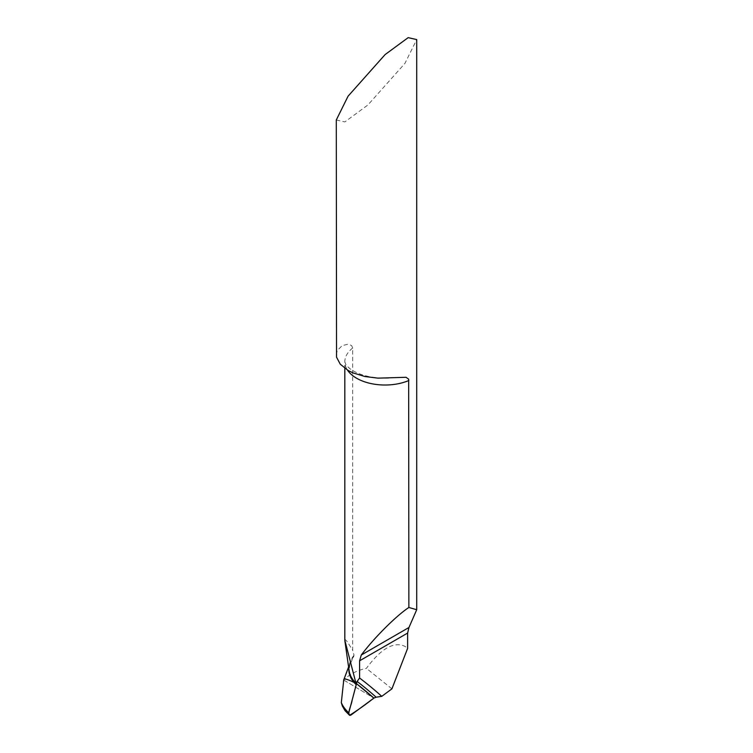 <?xml version="1.0" encoding="UTF-8"?>
<svg xmlns="http://www.w3.org/2000/svg" width="753" height="753" viewBox="0 0 753 753"><rect width="100%" height="100%" fill="white"/><g stroke="black" fill="none" stroke-linecap="round" stroke-linejoin="round"><path stroke-width="0.56" stroke-dasharray="3.77 2.82" d="M343.189 681.352L343.688 680.081C349.411 674.293 356.978 670.377 366.391 668.353C381.074 648.502 393.923 641.17 404.935 646.347L407.627 648.352M336.299 354.842L337.278 350.503L342.191 345.608L347.622 344.309L349.797 344.648L351.736 345.759L352.658 348.046L352.658 650.281L354.051 655.185L343.763 679.827M336.29 119.991L344.836 121.92L367.897 104.987L404.935 63.374L416.71 39.58M343.726 680.044L373.883 698.097L343.726 680.044M391.918 688.844L366.391 668.353M344.818 640.191L345.213 639.513L347.246 641.603L352.658 650.281M349.599 715.331L345.006 710.625L351.227 714.851M353.882 656.371A61.275 32.492 -3.8 0 0 350.032 663.12A61.275 32.492 -3.8 0 0 348.865 668.768M354.051 655.185A61.068 32.379 -3.8 0 0 349.138 670.744L350.07 663.007L348.601 666.923M352.658 348.046A40.21 23.211 0 0 0 344.818 361.816A40.21 23.211 0 0 0 347.453 370.071M388.689 378.147C374.194 378.477 362.381 376.048 353.27 370.862C350.691 369.591 348.178 367.408 345.721 364.32L344.818 361.816L344.818 368.33"/><path stroke-width="1.13" d="M357.138 681.456L359.586 678.029L359.586 660.805L361.299 655.006C373.893 638.102 396.323 615.69 408.87 607.473L408.663 379.173L405.989 377.291L378.044 378.147L364.97 376.538L352.959 372.867L348.065 370.438L340.271 364.207L336.544 357.186L336.29 119.991L348.065 96.196L385.103 54.583L408.164 37.65L416.71 39.58L416.71 609.723L408.964 627.494L407.627 633.066L407.627 648.352L391.918 688.844L381.762 696.356L376.133 697.203A965.883 557.653 120 0 0 357.138 681.456L356.48 683.658L355.548 681.644L344.818 640.21L344.818 368.33M343.763 679.827L348.601 666.923M343.707 680.025C343.594 678.199 347.048 678.999 354.051 682.434L356.178 683.479L354.051 682.434C347.067 679.018 343.622 678.208 343.707 680.025M348.865 668.768A61.275 32.492 -3.8 0 0 354.051 682.434A61.275 32.492 -3.8 0 0 356.254 684.722L356.48 683.658A963.812 556.458 -60 0 1 373.883 698.097L351.227 714.851A3.219 1.854 -60 0 1 350.136 715.35L348.639 713.75L348.771 712.771L356.254 684.722A8.038 4.64 120 0 0 356.48 683.658A963.812 556.458 -60 0 1 373.883 698.097L376.133 697.203M381.762 696.356A969.779 559.903 120 0 0 359.586 678.029M408.87 607.473L416.71 609.723M345.006 710.625L342.314 705.938L341.316 702.615L343.773 679.799M345.043 710.681L349.599 715.331M356.48 683.658L352.112 700.262C351.519 705.062 347.284 712.526 349.599 715.331C357.675 710.201 365.77 704.45 373.883 698.097L356.48 683.658M355.548 681.644A40.21 23.211 0 0 0 356.602 682.274A40.21 23.211 0 0 0 356.753 682.359M344.893 641.029L349.138 670.744A61.068 32.379 -3.8 0 0 356.084 683.235M347.453 370.071A40.21 23.211 0 0 0 356.602 378.232A40.21 23.211 0 0 0 408.87 380.5M359.586 660.805L407.627 633.066M361.299 655.006L408.964 627.494M348.639 713.75A72.279 38.328 176.2 0 1 342.314 705.938M341.316 702.615A72.072 38.215 -3.8 0 0 348.771 712.771"/></g></svg>
